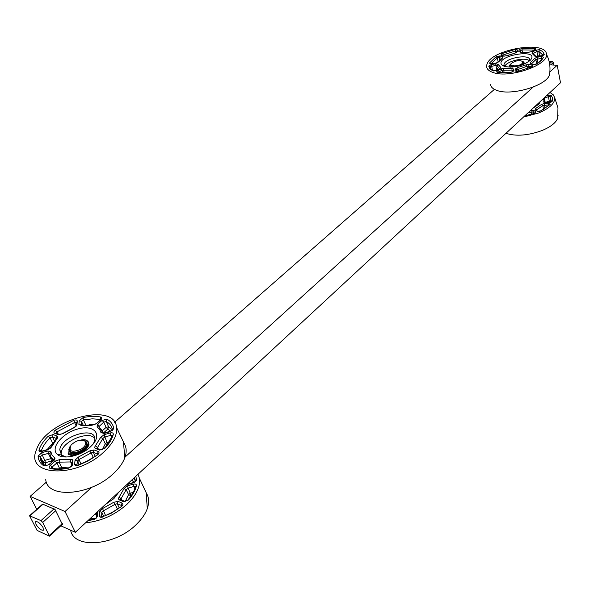 <?xml version="1.0" encoding="UTF-8"?>
<svg xmlns="http://www.w3.org/2000/svg" width="590" height="590" viewBox="0 0 590 590"><rect width="100%" height="100%" fill="white"/><g stroke="black" fill="none" stroke-linecap="round" stroke-linejoin="round"><path stroke-width="0.89" d="M36.75 509.325L30.134 496.36L65.033 511.5L75.35 532.313L560.5 82.762L557.226 65.247L549.755 64.848M75.35 532.313L60.807 525.815M65.033 511.5L91.738 487.296M124.866 457.257L533.161 87.069M549.858 71.928L557.226 65.247M30.134 496.36L46.404 482.096M114.652 422.263L494.42 89.356M522.681 64.782L523.654 62.621M510.652 65.542L512.385 67.083M519.915 65.689L522.733 64.104L523.647 62.739L522.445 61.227M511.294 63.624L510.557 64.878C510.549 66.242 512.12 66.862 515.254 66.736M522.113 63.536C518.669 66.795 508.337 66.574 511.523 63.337C515.601 60.564 519.34 59.951 522.733 61.5L522.113 63.536M71.751 453.799L72.364 454.027M108.803 501.316L109.364 500.792M69.495 450.967C71.567 454.108 75.734 454.071 82.003 450.856C85.034 448.909 86.76 446.822 87.165 444.609L86.767 442.552M70.217 446.269L69.082 448.894C69.93 453.378 74.133 453.821 81.7 450.222C84.739 448.267 86.457 446.188 86.87 443.975L86.007 441.364L82.725 440.184M81.066 449.241C71.641 452.921 68.315 451.512 71.088 445.022C76.176 440.398 80.808 439.122 84.99 441.18C86.715 443.525 85.41 446.21 81.066 449.241M35.983 524.333L35.636 521.641C37.812 521.339 40.282 523.308 43.048 527.541L43.387 530.211C41.212 530.513 38.741 528.552 35.983 524.333M62.363 524.37L55.084 509.524L42.642 504.103M40.976 520.616L42.738 522.416L49.457 536.177L37.104 530.432L29.537 515.756L40.976 520.616L54.118 508.809M553.752 65.062L552.837 61.81L549.098 61.301M549.843 72.076L549.386 75.114C546.119 85.764 511.611 95.949 497.208 90.528C493.115 89.156 490.88 87.15 490.511 84.517M496.544 68.352L497.245 68.241L497.709 68.905M493.351 72.592C487.731 70.734 485.644 67.857 487.089 63.963C491.654 49.302 546.126 40.098 546.421 54.192C549.076 64.811 509.679 78.522 493.351 72.592M504.605 66.552L501.633 64.826C494.796 55.445 540.779 47.805 530.454 60.106C523.153 65.837 514.532 67.983 504.605 66.552M540.27 56.035L539.599 55.733L539.607 56.139M496.92 70.121L492.864 70.542M529.54 60.999L529.702 60.423C531.376 53.351 504.516 57.805 504.007 64.635L504.679 66.574C506.191 61.043 525.956 56.588 529.547 60.984M523.448 117.1L538.596 113.015C549.57 108.317 554.961 103.272 554.762 97.881L553.324 94.865L550.02 92.475M533.426 107.852L538.906 104.15L540.351 101.428M551.473 101.569L550.927 100.942L550.286 102.269M505.962 133.303C516.029 136.519 528.065 135.589 542.077 130.508C550.448 127.005 555.625 123.022 557.602 118.546L558.096 115.419M538.028 104.998L538.353 103.287M538.25 104.452L537.674 103.914M85.616 522.799C101.052 521.28 114.895 515.055 127.145 504.125C136.504 494.973 140.59 486.344 139.41 478.232L138.045 474.22M105.433 504.435L113.796 498.69L119.099 491.772M133.222 492.362L130.184 493.24L130.707 495.6L128.532 494.634L125.287 501.367M70.638 530.211C73.839 549.297 115.279 545.927 136.452 524.34C141.762 519.185 145.383 513.927 147.301 508.565C149.373 502.437 149.012 497.208 146.209 492.879M116.459 495.866L117.808 492.967M123.649 442.677C126.555 446.77 126.946 451.807 124.815 457.788C122.779 463.187 118.907 468.519 113.177 473.792C90.521 495.681 47.185 499.037 45.747 479.596M68.27 467.885L61.677 467.472L61.81 468.777M103.353 452.456C75.387 478.925 24.515 475.968 36.499 449.691C46.02 419.844 114.74 400.743 116.584 427.529C117.358 435.287 112.948 443.599 103.353 452.456M89.894 447.412C80.218 456.262 62.621 459.935 57.193 454.271C50.039 447.928 62.496 433.008 77.821 428.974C93.205 424.498 102.417 433.444 92.859 444.418L89.894 447.412M107.284 444.853L105.285 443.805L102.358 449.639M109.438 441.726L107.004 442.426L107.528 444.528M112.543 429.985L108.582 426.776L107.83 429.092L110.736 431.216M106.96 419.188L102.041 420.419L97.593 424.284L97.033 427.064L99.673 429.468L100.986 432.618L104.15 433.451L110.227 431.696L113.7 428.37C113.066 424.38 110.817 421.319 106.96 419.188L106.207 421.511L108.582 426.776L106.134 427.389L102.144 430.877M52.753 443.289L47.067 449.639M52.871 460.974L52.436 459.064L51.411 461.019L50.91 458.622L44.847 460.37L45.342 462.774L43.018 462.073L43.313 464.175M79.517 460.716L77.548 461.358L79.517 460.716M61.847 456.564L61.227 454.934M61.183 454.654L61.168 452.737C61.92 441.563 88.589 430.169 94.717 438.326M65.962 457.014L61.508 454.978L59.767 449.831C60.969 435.516 97.431 425.412 94.71 440.17L93.567 443.547M524.208 63.779L523.618 64.022L524.208 63.779M509.627 66.331L510.011 67.194M70.299 453.046L69.391 453.076L70.299 453.046M73.271 453.99L72.356 454.02L73.271 453.99M70.542 454.927L70.158 454.329L71.641 452.95M72.01 453.068L70.527 454.448L70.697 455.244L72.622 455.864L75.461 454.352C82.748 452.906 87.246 449.661 88.957 444.624L88.471 442.257M68.3 454.3L70.321 455.126M62.334 523.514L49.354 535.366M30.097 515.719L43.218 504.059M42.738 522.416L55.873 510.586M550.728 64.9L553.287 62.592M552.041 61.448L549.578 63.661M496.05 66.036L496.728 65.453M490.969 63.831L497.304 57.886L496.183 56.618L489.412 63.108L490.74 63.831M489.412 63.108L491.699 63.86M498.122 61.773L497.304 57.886L499.111 57.555L499.804 55.947L496.183 56.618M491.536 63.882L496.101 63.16M501.898 58.277L502.614 56.751L499.804 55.947M499.642 60.055L499.111 57.555L501.817 58.336M495.939 63.182L498.535 61.928L495.991 63.078L490.71 63.956M502.127 58.13L502.569 58.034L502.614 56.751M498.535 61.928L502.569 58.034M497.407 72.305L510.505 72.607L513.521 71.102L513.905 69.163L512.009 68.447L504.199 68.285L500.984 68.89L496.817 71.279L496.758 72.017L497.908 72.209M537.217 63.978L543.803 57.319L541.517 56.544L537.011 57.26L534.415 58.528L530.462 62.488L530.476 63.816L533.449 64.664L537.505 63.565M534.938 48.417L522.025 48.292L519.119 49.722L518.765 51.544L520.623 52.215L528.36 52.304L531.546 51.699L535.462 49.508L535.683 48.778L534.938 48.417L534.341 50.039M500.04 68.61L500.578 67.201L498.012 64.303L495.799 63.809L491.389 64.509L488.712 66.058L489.877 68.787L492.923 70.94L496.581 70.461L499.929 68.588M515.151 49.398L501.478 53.808L500.917 55.357L503.735 56.161L506.84 55.755L515.063 53.107L517.312 51.78L517.666 49.958L515.151 49.398L515.431 50.983L516.67 51.131M544.253 54.369L542.807 51.706L539.525 49.663L535.875 50.157L532.512 51.964L532.04 53.321L534.813 56.153L537.114 56.64L541.613 55.925L544.253 54.369L543.265 55.239M517.622 71.493L532.269 66.663L532.903 65.984L532.652 65.424L529.341 64.428L526.125 64.834L517.703 67.555L515.395 68.934L515.018 70.866L517.622 71.39L515.948 71.302L516.412 71.619M498.307 72.282L502.009 70.254L502.533 72.732M500.984 68.89L502.009 70.254L511.95 70.136L512.334 71.973M504.214 72.791L503.617 69.952L504.199 68.285M512.009 68.447L511.95 70.136L512.88 70.358M498.034 72.231L510.608 72.489L513.521 71.102M498.594 72.327L497.525 70.748M513.905 69.163L512.644 71.67M516.56 71.493L516.87 69.871L517.194 71.464M515.395 68.934L516.87 69.871L527.01 66.279L527.475 68.573M518.44 71.213L517.703 67.555M526.125 64.834L527.01 66.279L528.618 66.08L531.501 66.906M529.001 67.983L528.618 66.08L529.341 64.428M517.659 71.486L531.878 66.877M532.313 65.284L531.583 66.869M516.368 71.479L515.018 70.866M531.509 63.875L535.853 59.546L536.738 64.067M531.664 63.919L530.462 62.488M534.415 58.528L535.853 59.546L541.657 58.196L541.922 59.561M537.992 63.219L537.011 57.26M543.803 57.319L542.793 58.196C542.557 59.347 540.551 61.294 536.789 64.037L533.449 64.664M541.517 56.544L541.657 58.196L542.734 58.314M534.363 64.767L530.476 63.816M537.91 56.411L537.77 55.976L536.642 56.588M539.525 49.663L538.729 51.249L539.599 55.733L537.77 55.976L536.9 51.5L538.729 51.249L543.139 55.32M536.14 56.574L535.713 55.792M533.212 53.542L536.9 51.5L535.875 50.157M533.625 53.779L532.512 51.964M532.04 53.321L532.999 53.432M532.969 53.417L536.067 56.566L534.813 56.153M520.262 52.119L520.55 50.637L520.837 52.09M522.025 48.292L522.003 49.921L534.319 50.054M519.119 49.722L520.55 50.637L522.003 49.921L522.416 51.972M534.54 49.936L534.909 49.892M518.765 51.544L520.056 52.104M531.007 51.942L531.546 51.699M528.883 52.215L528.36 52.304M501.478 53.808L502.363 55.195L515.431 50.983L515.8 52.783M500.917 55.357L501.662 55.342M501.979 55.431L502.437 55.563M516.457 52.34L517.666 49.958M503.735 56.161L504.421 56.116M516.398 52.458L517.312 51.78M506.84 55.755L506.449 55.91M499.671 68.639L496.581 70.461M500.578 67.201L499.737 68.61M496.057 70.704L492.923 70.94M498.012 64.303L497.023 65.689L499.568 68.698M493.97 71.117L493.483 70.852C490.865 69.399 489.73 67.99 490.061 66.626L488.712 66.058M495.799 63.809L495.925 65.446L497.023 65.689M490.902 69.015L490.061 66.626L495.925 65.446L496.876 69.908L497.377 69.878M491.389 64.509L492.399 70.269M524.503 63.403L524.252 62.864M524.672 115.957L534.393 113.538L535.772 111.776L533.751 110.367L530.808 110.345L531.87 114.195M528.057 112.823L532.881 111.901L534.769 113.228M533.257 113.774L532.881 111.901L533.751 110.367M535.772 111.776L534.872 113.169M540.676 111.023L550.153 104.467L548.671 103.25L544.43 103.397L541.487 104.445L535.831 108.346L535.071 109.843L537.084 111.245L540.197 111.215M543.043 98.936L543.213 101.819L544.88 102.704L549.113 102.557L552.27 101.185L552.609 97.947L551.023 95.145L546.709 95.536M541.487 104.445L542.8 105.588L543.538 109.334M536.28 110.153L542.8 105.588L548.508 104.917L548.634 105.581M544.931 108.472L544.43 103.397M548.671 103.25L548.508 104.917L549.179 105.027M550.153 104.467L540.396 110.986L537.084 111.245M538.25 111.532L535.071 109.843M536.937 110.61L535.831 108.346M549.932 102.35L549.238 100.956L545.337 102.564M543.825 98.759L544.481 98.183L545.197 102.572M551.023 95.145L550.094 96.613L550.927 100.942L549.238 100.956L548.398 96.62L550.094 96.613L551.451 101.62M544.356 97.726L544.481 98.183L548.398 96.62L547.631 95.174M549.349 102.424L551.267 102.041L552.27 101.185M545.116 102.572L549.113 102.557M543.611 98.412L543.855 98.788M544.563 102.557L543.213 101.819M544.703 102.572L544.209 99.334M102.948 516.597L111.311 513.182L121.518 506.5C123.163 504.974 123.325 503.808 122.012 503.012L117.912 501.338L113.634 502.348L115.146 504.244L117.403 509.089M101.576 516.855L101.849 512.378L103.339 510.874L115.146 504.244L117.285 503.742L121.385 505.424L122.012 503.012M119.187 507.82L117.285 503.742L117.912 501.338M121.518 506.5L112.447 512.172L105.669 515.505L102.881 516.626L99.267 515.785C99.422 517.246 100.624 517.651 102.867 516.995M101.679 516.862L101.827 512.356L99.585 511.611L99.267 515.785M103.707 516.309L101.827 512.356L103.722 516.302M105.558 515.557L102.557 508.55L99.585 511.611M113.634 502.348L102.557 508.55M128.443 500.01C132.728 495.15 135.39 490.371 136.43 485.666C136.497 484.198 135.449 483.689 133.288 484.139L127.359 485.843L124.04 488.623L118.833 497.658L118.487 498.845L118.959 499.752L123.465 501.648L128.443 500.01L123.465 501.648M88.065 520.528L93.729 519.643L96 518.426L97.225 516.648L97.556 511.737M126.754 484.685L133.738 482.701L135.53 481.661L136.681 479.714L135.752 476.337M130.279 497.023L130.707 495.6L131.423 495.394M127.359 485.843L130.184 493.24L128.532 494.634L126.223 489.597L127.883 488.203L133.812 486.492L134.822 488.719M133.288 484.139L133.812 486.492L135.294 486.728M136.43 485.666L135.324 487.082C134.321 491.094 131.799 495.43 127.765 500.099M124.933 501.375L120.235 499.553L119.364 499.981M121.002 499.87L120.161 499.295L120.721 499.428L121.075 498.72L119.195 497.171M124.04 488.623L126.223 489.597L121.075 498.72L121.747 500.173M135.516 480.791L133.37 478.549M131.695 480.098L134.055 482.229M134.402 477.59L135.516 480.806M135.612 481.322L136.666 479.464M133.532 482.436L133.34 482.834M135.619 481.506L127.418 484.538M95.13 518.632L89.96 518.78M95.447 513.683L96.399 515.667M95.964 513.212L96.428 513.506M97.586 512.186L96.539 513.934L96.295 517.032M93.323 519.738L93.751 519.259M97.269 516.361L96.207 518.116L93.559 519.303L88.581 520.056M59.892 468.88L59.472 468.217L58.69 468.902M51.758 468.239L50.268 468.504C55.467 469.699 61.53 469.596 68.455 468.195L72.563 464.846L72.695 459.831L71.324 459.345L59.561 459.64L59.096 462.154L61.677 467.472L59.472 468.217L56.883 462.899L59.096 462.154L70.623 461.941L71.759 464.308M70.365 459.426L70.623 461.941L71.825 462.191M73.005 460.79L71.943 462.619L71.633 465.458M68.455 468.195L68.883 467.752M72.563 464.846L71.479 466.646L68.691 467.796C61.92 469.161 56.028 469.257 51.02 468.069L52.149 467.022L50.393 465.245C48.83 466.83 48.786 467.914 50.268 468.504M52.842 468.445L52.149 467.022L56.883 462.899L55.136 461.129L50.393 465.245M59.561 459.64L55.136 461.129M104.784 448.437C109.283 443.65 112.122 438.967 113.302 434.38C113.413 432.957 112.358 432.485 110.138 432.957L104.047 434.719L100.595 437.47L95.056 446.32L94.666 447.478L95.13 448.348L99.666 450.111L104.784 448.437L99.666 450.111M100.654 416.997C95.536 416.016 89.702 416.208 83.146 417.58L79.267 420.648L78.868 424.358L81.435 425.582L91.966 425.257L96.266 423.812L100.72 419.955C102.166 418.487 102.144 417.499 100.654 416.997L100.366 419.807M48.196 436.18C43.616 440.752 40.555 445.339 38.999 449.956C38.77 451.394 39.751 451.888 41.949 451.416L48.019 449.669L51.559 446.896L57.378 438.171L57.798 437.057L57.392 436.217L53.144 434.557L48.196 436.18L50.039 437.75L52.51 436.939L53.144 434.557M94.009 449.912L89.621 450.959L78.175 457.176L75.055 460.2L74.62 464.256C74.738 465.665 75.948 466.041 78.256 465.37L88.375 460.768L97.556 454.861C99.267 453.349 99.467 452.213 98.147 451.461L94.009 449.912L93.368 452.368L97.505 453.931L98.147 451.461M38.085 456.107C38.328 460.274 40.304 463.563 44.014 465.975L49.081 464.721L54.295 460.141L54.988 458.297L52.016 455.104L50.895 451.829L47.834 450.959L41.765 452.714L38.085 456.107L40.422 456.69L42.259 455.111L41.765 452.714M73.861 420.264L55.372 430.088C53.683 431.511 53.439 432.573 54.649 433.274L58.528 434.727L62.776 433.694L73.905 427.757L76.907 424.925L77.305 421.216C77.194 419.94 76.044 419.623 73.861 420.264L74.561 422.514L76.184 422.61M104.047 434.719L107.004 442.426L105.285 443.805L102.852 438.488L104.578 437.109L110.669 435.354L111.613 437.441M97.011 448.407L102.852 438.488L100.595 437.47M97.984 448.769L97.365 447.426L95.433 445.848M113.302 434.38L106.053 446.379L104.128 448.533M110.138 432.957L110.669 435.354L112.144 435.523M101.148 449.86L96.377 448.171L95.528 448.57M103.796 433.222L103.405 432.972L107.83 429.092L106.134 427.389L103.744 422.123L106.207 421.511C109.696 423.443 111.805 426.179 112.535 429.719M103.243 433.267L99.312 427.566M97.033 427.064L98.759 426.828L103.744 422.123L102.041 420.419M112.638 430.309L113.7 428.37M110.426 431.327L110.227 431.696M97.593 424.284L99.297 425.995M104.356 433.082L104.15 433.451M103.228 433.267L101.458 429.771L99.002 427.337M112.587 430.435L104.253 433.112L100.986 432.618M95.477 424.04L89.267 424.549M81.118 425.287L81.508 421.481L83.124 424.97M81.162 425.287L81.479 421.43L83.441 419.947L92.335 418.826L100.182 419.401M83.146 417.58L83.441 419.947L85.631 424.667M79.267 420.648L81.479 421.43L83.138 424.97M78.868 424.358L81.855 425.191M100.182 419.984L96.266 423.812M81.435 425.582L92.608 424.866L91.966 425.257M93.109 424.918L95.728 423.841M55.372 430.088L56.891 431.924L74.561 422.514L75.985 425.552M54.649 433.274L56.33 433.207M56.168 433.149L56.891 431.924L57.768 433.746M76.014 425.515L76.287 422.993L77.305 421.216M58.528 434.727L59.981 434.483M75.837 426.607L76.907 424.925M62.776 433.694L59.369 434.343L56.264 433.149M53.336 442.412L52.562 442.965L50.039 437.75C45.673 442.124 42.753 446.519 41.278 450.93L38.999 449.956M54.442 440.944L52.51 436.939L56.684 438.621M41.949 451.416L42.215 451.04M48.019 449.669L48.277 449.285M56.382 438.4L57.016 436.01M51.559 446.896L50.46 448.135L48.151 449.322L42.089 451.07L40.533 450.871L41.307 451.217M50.725 447.338L56.33 438.805L56.994 438.636M45.939 465.842L45.342 462.774L51.411 461.019L51.588 462.088M52.053 458.6L50.91 458.622L48.336 453.356L42.259 455.111L44.847 460.37L43.018 462.073L40.231 456.535C40.083 460.207 41.706 463.231 45.105 465.599L45.799 465.842M47.834 450.959L48.336 453.356L49.774 453.562M50.895 451.829L49.862 453.799L51.05 457.294L53.727 460.03L54.523 457.656M44.014 465.975L49.081 464.721M45.474 465.812C42.325 463.541 40.644 460.539 40.422 456.815L43.21 462.353L43.645 464.478M53.815 460.613L48.557 464.714M89.621 450.959L91.17 452.899L93.368 452.368L95.152 456.203M78.175 457.176L78.957 459.529L91.17 452.899L93.301 457.457M78.345 465.009L86.796 461.262L97.556 454.861M75.055 460.2L77.401 461.048L78.957 459.529L81.051 463.947M74.62 464.256L78.256 465.37M79.156 464.699L77.371 460.989L76.951 465.045L77.401 461.048L79.141 464.706M68.853 451.195L69.059 452.206M74.856 454.647L84.082 451.033M511.006 67.172C509.104 66.272 509.244 65.025 511.442 63.432M510.07 64.657L509.553 65.674L510.498 67.186M524.171 63.337L525.358 63.639L524.237 63.329M70.158 454.329L68.204 453.57L69.273 451.992L69.34 447.884M68.403 454.514L68.241 453.71M68.204 453.57L68.167 454.02L70.085 454.632M70.453 454.75L72.622 455.864M69.443 447.626L68.75 449.646L69.318 451.675M80.432 440.155C93.921 436.932 88.102 452.478 75.218 453.548L75.225 453.858C82.511 452.412 87.018 449.167 88.721 444.13C88.92 441.696 87.482 440.28 84.414 439.889M75.218 453.548L74.724 453.725L75.461 454.352M74.724 453.725L72.703 455.008L74.893 453.976L75.129 454.477M72.703 455.008L72.386 455.369L73.108 455.753M72.459 455.06L70.527 454.448M522.733 61.5L523.411 61.869M523.75 63.278L523.647 62.739M84.99 441.18L86.007 441.364M87.165 444.609L86.87 443.975M42.694 504.044L29.581 515.697M62.429 524.333L49.457 536.177M497.318 69.871L497.835 69.473M497.518 68.949L496.699 69.074M497.776 62.326L502.245 58.063M536.067 56.566L543.22 55.438M520.092 52.237L528.684 52.193L531.229 51.714L534.769 49.87M516.316 52.68L506.626 55.726L504.155 56.057L501.603 55.327M549.386 75.107C550.765 67.791 549.777 60.822 546.421 54.192M504.007 64.635L504.325 66.139M504.465 66.338L501.633 64.826M534.99 113.295L524.835 115.81M543.567 98.449L544.961 102.579M557.602 118.546L557.978 107.955L554.762 97.881M121.828 506.132L121.053 506.397M147.301 508.565L146.143 492.635L139.417 478.254M98.759 426.828L98.95 427.256M62.407 433.598L75.808 426.636M53.911 460.525L53.292 460.613M97.114 454.772L97.903 454.573M124.815 457.788L123.443 441.91L116.599 427.544M59.767 449.831L61.168 452.737M61.508 454.978L57.193 454.271M75.203 454.433L79.244 453.496M524.267 63.337L523.197 61.655M511.486 63.381L509.553 65.674M88.957 444.624L88.721 444.13C88.603 440.442 85.712 439.137 80.063 440.199M69.834 446.851L68.75 449.646M68.115 453.599L69.163 452.058"/></g></svg>
